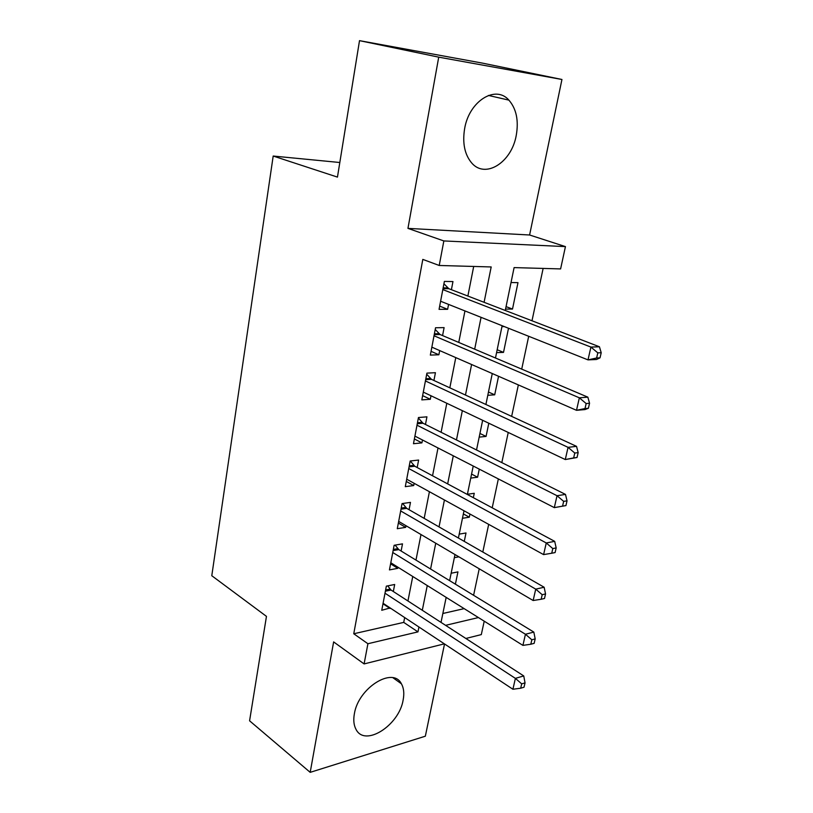 <?xml version="1.0" encoding="UTF-8"?>
<svg xmlns="http://www.w3.org/2000/svg" width="813" height="813" viewBox="0 0 813 813"><rect width="100%" height="100%" fill="white"/><g stroke="black" fill="none" stroke-linecap="round" stroke-linejoin="round"><path stroke-width="1.22" d="M403.136 700.023C404.396 693.489 403.817 688.072 401.409 683.804C393.014 666.294 358.34 687.727 354.366 713.834C353.249 720.033 353.787 725.186 355.972 729.271C364.752 747.482 399.122 725.46 403.136 700.023M516.235 135.456C518.846 120.609 516.397 108.84 508.897 100.131C495.584 84.603 469.101 101.117 464.63 128.678C462.323 142.966 464.599 154.297 471.449 162.681C485.076 179.317 511.54 162.63 516.235 135.456M484.223 621.183L481.306 634.597L465.849 638.469M339.814 162.509L273.188 156.045L211.787 575.726L266.461 616.376L249.581 720.806L310.19 772.35L425.341 736.202L444.528 643.957M273.188 156.045L337.456 177.102L359.509 40.65L482.516 63.129L561.946 79.481L438.725 57.154L407.953 228.382L443.847 240.943L565.442 246.603L560.604 268.92L514.101 267.599L505.269 310.464M407.953 228.382L529.598 234.998L561.946 79.481M529.598 234.998L565.442 246.603M473.593 595.299L479.233 568.795M482.8 552.027L488.684 524.355M492.211 507.81L498.349 478.918M501.824 462.607L508.237 432.455M511.651 416.388L518.348 384.925M521.712 369.122L528.694 336.287M531.997 320.769L543.135 268.422M359.509 40.65L438.725 57.154M393.329 591.518L394.681 584.486L386.348 586.143L381.754 610.268L390.159 607.951M401.114 551.021L402.496 543.856L394.132 545.289L389.437 569.903L397.791 568.328L397.994 567.25M409.071 509.7L410.474 502.383L402.069 503.582L397.283 528.704L405.667 527.363L405.992 525.716M417.181 467.526L418.624 460.056L410.179 461.001L405.291 486.662L413.715 485.554L414.152 483.308M425.473 424.467L426.937 416.835L418.461 417.526L413.471 443.725L421.927 442.872L422.475 439.996M433.929 380.494L435.433 372.7L426.916 373.126L421.815 399.884L430.311 399.295L430.992 395.768M442.577 335.576L444.101 327.619L435.544 327.761L430.341 355.098L438.878 354.783L439.691 350.586M506.062 306.603L512.505 309.062L517.983 282.65L511.021 282.528M497.18 349.742L503.511 352.385L508.511 328.259M488.471 392.018L494.7 394.823L498.552 376.277M479.934 433.451L486.062 436.429L488.796 423.217M471.57 474.081L477.597 477.211L479.274 469.131M463.359 513.918L469.294 517.2L469.944 514.04M473.339 497.678L474.253 493.298L467.404 494.274M464.264 541.387L466.012 532.972L459.193 534.141M442.851 613.49L464.162 608.632M505.554 309.092L512.505 309.062M501.936 326.623L504.294 326.582M496.58 352.639L503.511 352.385M487.79 395.301L494.7 394.823M479.182 437.12L486.062 436.429M470.737 478.105L477.597 477.211M462.465 518.288L469.294 517.2M454.345 557.688L458.898 556.834M451.144 573.236L457.943 571.885L455.382 584.171M484.091 302.294L491.184 266.949L439.223 265.475L422.811 259.398L353.757 633.764L403.726 622.392L404.681 617.565M407.943 600.98L412.75 576.478M415.971 560.096L421.002 534.537M424.173 518.379L429.416 491.713M432.546 475.778L438.014 447.963M441.103 432.272L446.794 403.278M449.833 387.831L455.778 357.608M458.756 342.436L464.955 310.922M467.871 296.044L473.694 266.451M451.408 289.692L452.963 281.562L444.376 281.42L439.061 309.346L447.628 309.316L448.573 304.408M444.365 643.845L364.102 663.926L333.635 641.904L310.19 772.35M364.102 663.926L367.913 643.733L417.963 631.884L418.939 627.006M353.757 633.764L367.913 643.733M439.223 265.475L443.847 240.943M445.575 625.339L478.43 617.555M502.129 325.718L495.473 358.005M492.272 373.543L485.9 404.498M482.648 420.301L476.53 449.975M473.227 466.032L467.363 494.467M464.01 510.767L458.4 538.023M454.995 554.537L449.619 580.645M446.164 597.382L441.022 622.392M422.303 610.268L427.262 585.553M430.575 569.019L435.748 543.216M439.03 526.895L444.426 499.985M447.658 483.887L453.288 455.798M456.469 439.945L462.343 410.656M465.473 395.057L471.601 364.519M474.68 349.184L481.072 317.334M403.726 622.392L417.963 631.884M439.67 306.115L447.628 309.316M431.063 351.338L438.878 354.783M422.628 395.616L430.311 399.295M414.376 438.979L421.927 442.872M406.287 481.448L413.715 485.554M398.36 523.054L405.667 527.363M390.596 563.826L397.791 568.328M382.984 603.795L390.057 608.48M600.035 357.832L601.214 352.72L597.809 352.862L596.63 357.984L600.035 357.832L596.518 359.488L588.002 359.885L440.605 301.237M596.63 357.984L588.002 359.885L590.919 347.08L599.445 346.785L448.837 288.706L443.928 283.778M442.821 289.601L590.919 347.08L597.809 352.862M601.214 352.72L599.445 346.785M588.399 408.258L589.547 403.268L586.153 403.553L585.004 408.553L588.399 408.258L585.004 409.569L576.508 410.311L431.855 347.161M585.004 408.553L576.508 410.311L579.354 397.811L587.86 397.161L440.057 334.509L435.219 329.478M434.02 335.779L579.354 397.811L586.153 403.553M589.547 403.268L587.86 397.161M577.037 457.495L578.165 452.628L574.771 453.034L573.653 457.922L577.037 457.495L565.279 459.548L423.299 392.11M573.653 457.922L565.279 459.548L568.063 447.343L576.539 446.357L431.459 379.346L426.703 374.214M425.423 380.962L568.063 447.343L574.771 453.034M578.165 452.628L576.539 446.357M565.939 505.584L567.037 500.828L563.663 501.367L562.566 506.143L565.939 505.584L554.314 507.627L414.915 436.114M562.566 506.143L554.314 507.627L557.037 495.717L565.492 494.416L423.034 423.248L418.36 418.014M416.998 425.199L557.037 495.717L563.663 501.367M567.037 500.828L565.492 494.416M408.746 468.522L546.265 542.962L543.602 554.608L406.713 479.213M410.26 460.991L414.793 466.245L554.69 541.356L546.265 542.962L552.81 548.582L551.732 553.236L555.106 552.566L556.173 547.921L552.81 548.582M556.173 547.921L554.69 541.356M543.602 554.608L551.732 553.236M400.667 510.94L535.737 589.13L533.145 600.512L398.675 521.407M402.628 503.501L406.713 508.349L544.141 587.24L535.737 589.13L542.2 594.71L541.153 599.262L544.507 598.48L545.553 593.937L542.2 594.71M545.553 593.937L544.141 587.24M533.145 600.512L541.153 599.262M392.76 552.494L525.442 634.252L522.911 645.38L390.799 562.759M395.108 545.116L398.807 549.608L533.826 632.087L525.442 634.252L531.834 639.79L530.808 644.242L534.151 643.347L535.178 638.906L531.834 639.79M535.178 638.906L533.826 632.087M522.911 645.38L530.808 644.242M385.006 593.216L515.391 678.367L512.912 689.251L383.086 603.266M387.71 585.878L391.053 590.045L523.745 675.938L515.391 678.367L521.692 683.865L520.696 688.225L524.029 687.219L525.035 682.879L521.692 683.865M525.035 682.879L523.745 675.938M512.912 689.251L520.696 688.225M443.146 287.853L447.709 287.914M443.004 288.635L448.837 288.706M434.406 333.787L438.949 333.686M434.244 334.641L440.057 334.509M425.839 378.736L430.362 378.492M425.666 379.661L431.459 379.346M417.465 422.75L421.967 422.364M417.272 423.746L423.034 423.248M409.254 465.859L413.736 465.331M409.051 466.906L414.793 466.245M401.216 508.074L405.677 507.424M401.002 509.192L406.713 508.349M393.34 549.436L397.781 548.653M393.116 550.604L398.807 549.608M385.626 589.964L390.047 589.069M385.392 591.193L391.053 590.045M401.409 683.804L393.055 677.818M508.897 100.131L488.42 95.436"/></g></svg>
